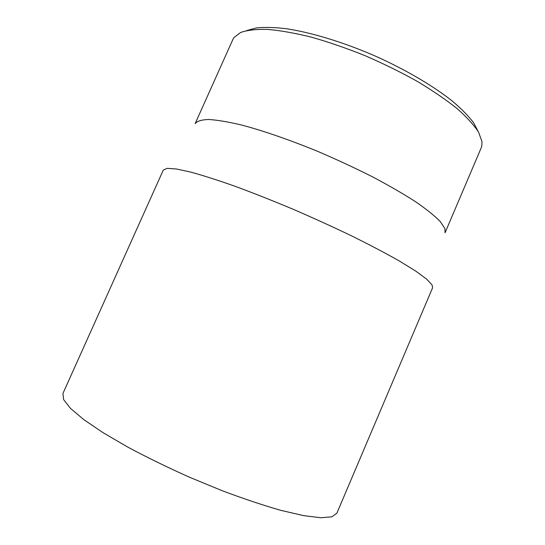 <?xml version="1.0" encoding="UTF-8"?>
<svg xmlns="http://www.w3.org/2000/svg" width="545" height="545" viewBox="0 0 545 545"><rect width="100%" height="100%" fill="white"/><g stroke="black" fill="none" stroke-linecap="round" stroke-linejoin="round"><path stroke-width="0.82" d="M478.224 131.563L473.55 122.693C468.584 116.105 461.635 109.007 452.704 101.397C433.33 85.892 404.915 69.201 373.761 55.386C342.451 41.911 310.902 32.407 286.363 28.721C274.714 27.345 264.781 27.073 256.572 27.897L246.892 30.5M62.92 393.497L63.642 399.628L70.475 408.369L83.692 419.541L103.148 432.73L128.164 447.316C147.239 457.487 167.676 467.453 189.462 477.216L222.006 490.636C243.336 498.655 262.922 505.222 280.757 510.331L303.654 515.638L320.828 517.75L331.885 516.823L336.878 513.186L432.607 287.753L432.069 284.933L426.694 279.163L415.76 271.11L399.294 260.966C385.71 253.275 369.912 244.964 351.906 236.033C332.975 226.938 313.314 217.986 292.924 209.171C272.643 200.676 253.411 193.066 235.229 186.335C218.123 180.3 203.38 175.572 190.995 172.159L176.342 168.97L167.138 168.351L163.282 170.095L62.92 393.497M232.913 39.404L233.969 37.55L240.583 32.496C247.28 30.139 256.375 29.11 267.874 29.416C280.668 30.554 295.281 33.163 311.699 37.244C328.873 42.149 346.627 48.273 364.966 55.624C383.203 63.533 400.52 72.049 416.918 81.171C432.369 90.422 445.728 99.531 456.976 108.496C466.786 117.161 474 125.084 478.626 132.265L481.984 141.625L481.821 145.835L481.187 147.872L445.04 232.817L444.938 228.662L440.326 221.617C434.76 215.909 426.531 209.287 415.637 201.759C403.28 193.816 388.871 185.491 372.405 176.778C355.061 168.037 337.001 159.644 318.212 151.592C290.103 140.024 263.46 130.827 241.742 125.064C228.273 121.862 217.244 120.002 208.653 119.491C201.575 119.723 197.065 121.106 195.137 123.64L232.913 39.404"/></g></svg>
